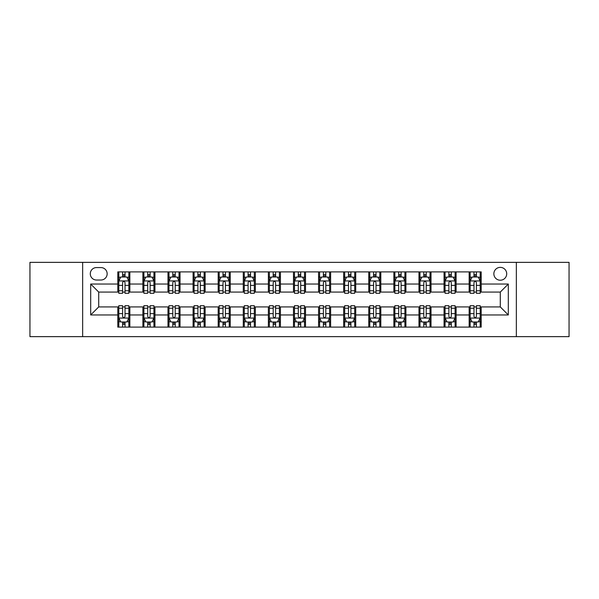 <?xml version="1.0" encoding="UTF-8"?>
<svg xmlns="http://www.w3.org/2000/svg" width="599" height="599" viewBox="0 0 599 599"><rect width="100%" height="100%" fill="white"/><g stroke="black" fill="none" stroke-linecap="round" stroke-linejoin="round"><path stroke-width="0.9" d="M500.285 267.371A6.424 6.424 0 0 0 493.861 273.803A6.424 6.424 0 0 0 500.285 280.227A6.424 6.424 0 0 0 506.709 273.803A6.424 6.424 0 0 0 500.285 267.371M516.345 336.645L569.05 336.645L569.05 262.355L516.345 262.355L516.345 336.645L82.655 336.645L82.655 262.355L29.95 262.355L29.95 336.645L82.655 336.645M96.506 280.025L100.924 280.025A6.222 6.222 0 0 0 107.154 273.803A6.222 6.222 0 0 0 100.924 267.573L96.506 267.573A6.222 6.222 0 0 0 90.284 273.803A6.222 6.222 0 0 0 96.506 280.025M516.345 262.355L82.655 262.355M117.793 314.962L90.689 314.962L90.689 284.038L117.793 284.038L117.793 292.072L98.715 292.072L98.715 306.928L117.793 306.928L117.793 327.106L481.207 327.106L481.207 306.928L500.285 306.928L500.285 292.072L481.207 292.072L481.207 284.038L508.311 284.038L508.311 314.962L481.207 314.962M481.207 284.038L481.207 271.894L117.793 271.894L117.793 284.038M469.159 271.894L469.159 292.072L470.163 292.072M473.981 292.072L476.392 292.072M480.203 292.072L481.207 292.072M469.159 292.072L455.105 292.072M444.061 271.894L444.061 292.072L445.064 292.072M448.883 292.072L451.294 292.072M444.061 292.072L430.007 292.072M418.963 271.894L418.963 292.072L419.966 292.072M423.785 292.072L426.196 292.072M418.963 292.072L404.909 292.072M393.865 271.894L393.865 292.072L394.868 292.072M398.687 292.072L401.098 292.072M393.865 292.072L379.811 292.072M368.767 271.894L368.767 292.072L369.77 292.072M373.589 292.072L376 292.072M368.767 292.072L354.713 292.072M343.669 271.894L343.669 292.072L344.68 292.072M348.491 292.072L350.902 292.072M343.669 292.072L329.615 292.072M318.571 271.894L318.571 292.072L319.581 292.072M323.393 292.072L325.804 292.072M318.571 292.072L304.517 292.072M293.48 271.894L293.48 292.072L294.483 292.072M298.295 292.072L300.705 292.072M293.48 292.072L279.419 292.072M268.382 271.894L268.382 292.072L269.385 292.072M273.196 292.072L275.607 292.072M268.382 292.072L254.32 292.072M243.284 271.894L243.284 292.072L244.287 292.072M248.098 292.072L250.509 292.072M243.284 292.072L229.23 292.072M218.186 271.894L218.186 292.072L219.189 292.072M223 292.072L225.411 292.072M218.186 292.072L204.132 292.072M193.088 271.894L193.088 292.072L194.091 292.072M197.902 292.072L200.313 292.072M193.088 292.072L179.034 292.072M167.99 271.894L167.99 292.072L168.993 292.072M172.804 292.072L175.215 292.072M167.99 292.072L153.936 292.072M142.891 271.894L142.891 292.072L143.895 292.072M147.706 292.072L150.117 292.072M142.891 292.072L128.837 292.072M117.793 292.072L118.797 292.072M122.608 292.072L125.019 292.072M117.793 306.928L118.797 306.928M122.608 306.928L125.019 306.928M128.837 306.928L129.841 306.928L129.841 327.106M143.895 306.928L129.841 306.928M147.706 306.928L150.117 306.928M153.936 306.928L154.939 306.928L154.939 327.106M168.993 306.928L154.939 306.928M172.804 306.928L175.215 306.928M179.034 306.928L180.037 306.928L180.037 327.106M194.091 306.928L180.037 306.928M197.902 306.928L200.313 306.928M204.132 306.928L205.135 306.928L205.135 327.106M219.189 306.928L205.135 306.928M223 306.928L225.411 306.928M229.23 306.928L230.233 306.928L230.233 327.106M244.287 306.928L230.233 306.928M248.098 306.928L250.509 306.928M254.32 306.928L255.331 306.928L255.331 327.106M269.385 306.928L255.331 306.928M273.196 306.928L275.607 306.928M279.419 306.928L280.429 306.928L280.429 327.106M294.483 306.928L280.429 306.928M298.295 306.928L300.705 306.928M304.517 306.928L305.52 306.928L305.52 327.106M319.581 306.928L305.52 306.928M323.393 306.928L325.804 306.928M329.615 306.928L330.618 306.928L330.618 327.106M344.68 306.928L330.618 306.928M348.491 306.928L350.902 306.928M354.713 306.928L355.716 306.928L355.716 327.106M369.77 306.928L355.716 306.928M373.589 306.928L376 306.928M379.811 306.928L380.814 306.928L380.814 327.106M394.868 306.928L380.814 306.928M398.687 306.928L401.098 306.928M404.909 306.928L405.912 306.928L405.912 327.106M419.966 306.928L405.912 306.928M423.785 306.928L426.196 306.928M430.007 306.928L431.01 306.928L431.01 327.106M445.064 306.928L431.01 306.928M448.883 306.928L451.294 306.928M455.105 306.928L456.109 306.928L456.109 327.106M470.163 306.928L456.109 306.928M473.981 306.928L476.392 306.928M480.203 306.928L481.207 306.928M129.841 271.894L129.841 292.072M117.793 276.91L118.797 276.91M122.608 276.91L125.019 276.91M128.837 276.91L129.841 276.91M117.793 322.09L118.797 322.09M122.608 322.09L125.019 322.09M128.837 322.09L129.841 322.09M142.891 306.928L142.891 327.106M154.939 271.894L154.939 292.072M142.891 276.91L143.895 276.91M147.706 276.91L150.117 276.91M153.936 276.91L154.939 276.91M142.891 322.09L143.895 322.09M147.706 322.09L150.117 322.09M153.936 322.09L154.939 322.09M167.99 306.928L167.99 327.106M167.99 322.09L168.993 322.09M172.804 322.09L175.215 322.09M179.034 322.09L180.037 322.09M180.037 271.894L180.037 292.072M167.99 276.91L168.993 276.91M172.804 276.91L175.215 276.91M179.034 276.91L180.037 276.91M193.088 306.928L193.088 327.106M193.088 322.09L194.091 322.09M197.902 322.09L200.313 322.09M204.132 322.09L205.135 322.09M205.135 271.894L205.135 292.072M193.088 276.91L194.091 276.91M197.902 276.91L200.313 276.91M204.132 276.91L205.135 276.91M218.186 306.928L218.186 327.106M218.186 322.09L219.189 322.09M223 322.09L225.411 322.09M229.23 322.09L230.233 322.09M230.233 271.894L230.233 292.072M218.186 276.91L219.189 276.91M223 276.91L225.411 276.91M229.23 276.91L230.233 276.91M243.284 306.928L243.284 327.106M243.284 322.09L244.287 322.09M248.098 322.09L250.509 322.09M254.32 322.09L255.331 322.09M255.331 271.894L255.331 292.072M243.284 276.91L244.287 276.91M248.098 276.91L250.509 276.91M254.32 276.91L255.331 276.91M268.382 306.928L268.382 327.106M268.382 322.09L269.385 322.09M273.196 322.09L275.607 322.09M279.419 322.09L280.429 322.09M280.429 271.894L280.429 292.072M268.382 276.91L269.385 276.91M273.196 276.91L275.607 276.91M279.419 276.91L280.429 276.91M293.48 306.928L293.48 327.106M293.48 322.09L294.483 322.09M298.295 322.09L300.705 322.09M304.517 322.09L305.52 322.09M305.52 271.894L305.52 292.072M293.48 276.91L294.483 276.91M298.295 276.91L300.705 276.91M304.517 276.91L305.52 276.91M318.571 306.928L318.571 327.106M318.571 322.09L319.581 322.09M323.393 322.09L325.804 322.09M329.615 322.09L330.618 322.09M330.618 271.894L330.618 292.072M318.571 276.91L319.581 276.91M323.393 276.91L325.804 276.91M329.615 276.91L330.618 276.91M343.669 306.928L343.669 327.106M343.669 322.09L344.68 322.09M348.491 322.09L350.902 322.09M354.713 322.09L355.716 322.09M355.716 271.894L355.716 292.072M343.669 276.91L344.68 276.91M348.491 276.91L350.902 276.91M354.713 276.91L355.716 276.91M368.767 306.928L368.767 327.106M368.767 322.09L369.77 322.09M373.589 322.09L376 322.09M379.811 322.09L380.814 322.09M380.814 271.894L380.814 292.072M368.767 276.91L369.77 276.91M373.589 276.91L376 276.91M379.811 276.91L380.814 276.91M393.865 306.928L393.865 327.106M393.865 322.09L394.868 322.09M398.687 322.09L401.098 322.09M404.909 322.09L405.912 322.09M405.912 271.894L405.912 292.072M393.865 276.91L394.868 276.91M398.687 276.91L401.098 276.91M404.909 276.91L405.912 276.91M418.963 306.928L418.963 327.106M418.963 322.09L419.966 322.09M423.785 322.09L426.196 322.09M430.007 322.09L431.01 322.09M431.01 271.894L431.01 292.072M418.963 276.91L419.966 276.91M423.785 276.91L426.196 276.91M430.007 276.91L431.01 276.91M444.061 306.928L444.061 327.106M444.061 322.09L445.064 322.09M448.883 322.09L451.294 322.09M455.105 322.09L456.109 322.09M456.109 271.894L456.109 292.072M444.061 276.91L445.064 276.91M448.883 276.91L451.294 276.91M455.105 276.91L456.109 276.91M469.159 306.928L469.159 327.106M469.159 322.09L470.163 322.09M473.981 322.09L476.392 322.09M480.203 322.09L481.207 322.09M469.159 276.91L470.163 276.91M473.981 276.91L476.392 276.91M480.203 276.91L481.207 276.91M98.715 292.072L90.689 284.038M98.715 306.928L90.689 314.962M508.311 284.038L500.285 292.072M508.311 314.962L500.285 306.928M125.019 274.499L122.608 274.499M128.837 290.762L125.019 290.762L125.019 293.278L128.837 293.278L128.837 281.028L126.831 277.015L120.803 277.015L118.797 281.028L118.797 293.278L122.608 293.278L122.608 290.762L118.797 290.762M118.797 281.028L118.797 271.894M128.837 281.028L128.837 271.894M122.608 277.015L122.608 271.894M125.019 271.894L125.019 277.015M125.019 290.762L125.019 282.533C124.218 280.983 123.416 280.983 122.608 282.533L122.608 290.762M122.608 324.501L125.019 324.501M118.797 308.238L122.608 308.238L122.608 305.722L118.797 305.722L118.797 317.972L120.803 321.985L126.831 321.985L128.837 317.972L128.837 305.722L125.019 305.722L125.019 308.238L128.837 308.238M128.837 317.972L128.837 327.106M118.797 317.972L118.797 327.106M125.019 321.985L125.019 327.106M122.608 327.106L122.608 321.985M122.608 308.238L122.608 316.467C123.416 318.017 124.218 318.017 125.019 316.467L125.019 308.238M150.117 274.499L147.706 274.499M153.936 290.762L150.117 290.762L150.117 293.278L153.936 293.278L153.936 281.028L151.929 277.015L145.901 277.015L143.895 281.028L143.895 293.278L147.706 293.278L147.706 290.762L143.895 290.762M143.895 281.028L143.895 271.894M153.936 281.028L153.936 271.894M147.706 277.015L147.706 271.894M150.117 271.894L150.117 277.015M150.117 290.762L150.117 282.533C149.316 280.983 148.515 280.983 147.706 282.533L147.706 290.762M175.215 274.499L172.804 274.499M179.034 290.762L175.215 290.762L175.215 293.278L179.034 293.278L179.034 281.028L177.019 277.015L171 277.015L168.993 281.028L168.993 293.278L172.804 293.278L172.804 290.762L168.993 290.762M168.993 281.028L168.993 271.894M179.034 281.028L179.034 271.894M172.804 277.015L172.804 271.894M175.215 271.894L175.215 277.015M175.215 290.762L175.215 282.533C174.414 280.983 173.613 280.983 172.804 282.533L172.804 290.762M200.313 274.499L197.902 274.499M204.132 290.762L200.313 290.762L200.313 293.278L204.132 293.278L204.132 281.028L202.118 277.015L196.098 277.015L194.091 281.028L194.091 293.278L197.902 293.278L197.902 290.762L194.091 290.762M194.091 281.028L194.091 271.894M204.132 281.028L204.132 271.894M197.902 277.015L197.902 271.894M200.313 271.894L200.313 277.015M200.313 290.762L200.313 282.533C199.512 280.983 198.711 280.983 197.902 282.533L197.902 290.762M147.706 324.501L150.117 324.501M143.895 308.238L147.706 308.238L147.706 305.722L143.895 305.722L143.895 317.972L145.901 321.985L151.929 321.985L153.936 317.972L153.936 305.722L150.117 305.722L150.117 308.238L153.936 308.238M153.936 317.972L153.936 327.106M143.895 317.972L143.895 327.106M150.117 321.985L150.117 327.106M147.706 327.106L147.706 321.985M147.706 308.238L147.706 316.467C148.507 318.017 149.316 318.017 150.117 316.467L150.117 308.238M172.804 324.501L175.215 324.501M168.993 308.238L172.804 308.238L172.804 305.722L168.993 305.722L168.993 317.972L171 321.985L177.019 321.985L179.034 317.972L179.034 305.722L175.215 305.722L175.215 308.238L179.034 308.238M179.034 317.972L179.034 327.106M168.993 317.972L168.993 327.106M175.215 321.985L175.215 327.106M172.804 327.106L172.804 321.985M172.804 308.238L172.804 316.467C173.605 318.017 174.414 318.017 175.215 316.467L175.215 308.238M197.902 324.501L200.313 324.501M194.091 308.238L197.902 308.238L197.902 305.722L194.091 305.722L194.091 317.972L196.098 321.985L202.118 321.985L204.132 317.972L204.132 305.722L200.313 305.722L200.313 308.238L204.132 308.238M204.132 317.972L204.132 327.106M194.091 317.972L194.091 327.106M200.313 321.985L200.313 327.106M197.902 327.106L197.902 321.985M197.902 308.238L197.902 316.467C198.703 318.017 199.512 318.017 200.313 316.467L200.313 308.238M225.411 274.499L223 274.499M229.23 290.762L225.411 290.762L225.411 293.278L229.23 293.278L229.23 281.028L227.216 277.015L221.196 277.015L219.189 281.028L219.189 293.278L223 293.278L223 290.762L219.189 290.762M219.189 281.028L219.189 271.894M229.23 281.028L229.23 271.894M223 277.015L223 271.894M225.411 271.894L225.411 277.015M225.411 290.762L225.411 282.533C224.61 280.983 223.809 280.983 223 282.533L223 290.762M223 324.501L225.411 324.501M219.189 308.238L223 308.238L223 305.722L219.189 305.722L219.189 317.972L221.196 321.985L227.216 321.985L229.23 317.972L229.23 305.722L225.411 305.722L225.411 308.238L229.23 308.238M229.23 317.972L229.23 327.106M219.189 317.972L219.189 327.106M225.411 321.985L225.411 327.106M223 327.106L223 321.985M223 308.238L223 316.467C223.801 318.017 224.61 318.017 225.411 316.467L225.411 308.238M250.509 274.499L248.098 274.499M254.32 290.762L250.509 290.762L250.509 293.278L254.32 293.278L254.32 281.028L252.314 277.015L246.294 277.015L244.287 281.028L244.287 293.278L248.098 293.278L248.098 290.762L244.287 290.762M244.287 281.028L244.287 271.894M254.32 281.028L254.32 271.894M248.098 277.015L248.098 271.894M250.509 271.894L250.509 277.015M250.509 290.762L250.509 282.533C249.708 280.983 248.907 280.983 248.098 282.533L248.098 290.762M275.607 274.499L273.196 274.499M279.419 290.762L275.607 290.762L275.607 293.278L279.419 293.278L279.419 281.028L277.412 277.015L271.392 277.015L269.385 281.028L269.385 293.278L273.196 293.278L273.196 290.762L269.385 290.762M269.385 281.028L269.385 271.894M279.419 281.028L279.419 271.894M273.196 277.015L273.196 271.894M275.607 271.894L275.607 277.015M275.607 290.762L275.607 282.533C274.806 280.983 274.005 280.983 273.196 282.533L273.196 290.762M300.705 274.499L298.295 274.499M304.517 290.762L300.705 290.762L300.705 293.278L304.517 293.278L304.517 281.028L302.51 277.015L296.49 277.015L294.483 281.028L294.483 293.278L298.295 293.278L298.295 290.762L294.483 290.762M294.483 281.028L294.483 271.894M304.517 281.028L304.517 271.894M298.295 277.015L298.295 271.894M300.705 271.894L300.705 277.015M300.705 290.762L300.705 282.533C299.904 280.983 299.103 280.983 298.295 282.533L298.295 290.762M325.804 274.499L323.393 274.499M329.615 290.762L325.804 290.762L325.804 293.278L329.615 293.278L329.615 281.028L327.608 277.015L321.588 277.015L319.581 281.028L319.581 293.278L323.393 293.278L323.393 290.762L319.581 290.762M319.581 281.028L319.581 271.894M329.615 281.028L329.615 271.894M323.393 277.015L323.393 271.894M325.804 271.894L325.804 277.015M325.804 290.762L325.804 282.533C325.002 280.983 324.194 280.983 323.393 282.533L323.393 290.762M350.902 274.499L348.491 274.499M354.713 290.762L350.902 290.762L350.902 293.278L354.713 293.278L354.713 281.028L352.706 277.015L346.686 277.015L344.68 281.028L344.68 293.278L348.491 293.278L348.491 290.762L344.68 290.762M344.68 281.028L344.68 271.894M354.713 281.028L354.713 271.894M348.491 277.015L348.491 271.894M350.902 271.894L350.902 277.015M350.902 290.762L350.902 282.533C350.101 280.983 349.292 280.983 348.491 282.533L348.491 290.762M248.098 324.501L250.509 324.501M244.287 308.238L248.098 308.238L248.098 305.722L244.287 305.722L244.287 317.972L246.294 321.985L252.314 321.985L254.32 317.972L254.32 305.722L250.509 305.722L250.509 308.238L254.32 308.238M254.32 317.972L254.32 327.106M244.287 317.972L244.287 327.106M250.509 321.985L250.509 327.106M248.098 327.106L248.098 321.985M248.098 308.238L248.098 316.467C248.899 318.017 249.708 318.017 250.509 316.467L250.509 308.238M273.196 324.501L275.607 324.501M269.385 308.238L273.196 308.238L273.196 305.722L269.385 305.722L269.385 317.972L271.392 321.985L277.412 321.985L279.419 317.972L279.419 305.722L275.607 305.722L275.607 308.238L279.419 308.238M279.419 317.972L279.419 327.106M269.385 317.972L269.385 327.106M275.607 321.985L275.607 327.106M273.196 327.106L273.196 321.985M273.196 308.238L273.196 316.467C273.998 318.017 274.806 318.017 275.607 316.467L275.607 308.238M298.295 324.501L300.705 324.501M294.483 308.238L298.295 308.238L298.295 305.722L294.483 305.722L294.483 317.972L296.49 321.985L302.51 321.985L304.517 317.972L304.517 305.722L300.705 305.722L300.705 308.238L304.517 308.238M304.517 317.972L304.517 327.106M294.483 317.972L294.483 327.106M300.705 321.985L300.705 327.106M298.295 327.106L298.295 321.985M298.295 308.238L298.295 316.467C299.096 318.017 299.897 318.017 300.705 316.467L300.705 308.238M323.393 324.501L325.804 324.501M319.581 308.238L323.393 308.238L323.393 305.722L319.581 305.722L319.581 317.972L321.588 321.985L327.608 321.985L329.615 317.972L329.615 305.722L325.804 305.722L325.804 308.238L329.615 308.238M329.615 317.972L329.615 327.106M319.581 317.972L319.581 327.106M325.804 321.985L325.804 327.106M323.393 327.106L323.393 321.985M323.393 308.238L323.393 316.467C324.194 318.017 324.995 318.017 325.804 316.467L325.804 308.238M348.491 324.501L350.902 324.501M344.68 308.238L348.491 308.238L348.491 305.722L344.68 305.722L344.68 317.972L346.686 321.985L352.706 321.985L354.713 317.972L354.713 305.722L350.902 305.722L350.902 308.238L354.713 308.238M354.713 317.972L354.713 327.106M344.68 317.972L344.68 327.106M350.902 321.985L350.902 327.106M348.491 327.106L348.491 321.985M348.491 308.238L348.491 316.467C349.292 318.017 350.093 318.017 350.902 316.467L350.902 308.238M376 274.499L373.589 274.499M379.811 290.762L376 290.762L376 293.278L379.811 293.278L379.811 281.028L377.804 277.015L371.784 277.015L369.77 281.028L369.77 293.278L373.589 293.278L373.589 290.762L369.77 290.762M369.77 281.028L369.77 271.894M379.811 281.028L379.811 271.894M373.589 277.015L373.589 271.894M376 271.894L376 277.015M376 290.762L376 282.533C375.199 280.983 374.39 280.983 373.589 282.533L373.589 290.762M373.589 324.501L376 324.501M369.77 308.238L373.589 308.238L373.589 305.722L369.77 305.722L369.77 317.972L371.784 321.985L377.804 321.985L379.811 317.972L379.811 305.722L376 305.722L376 308.238L379.811 308.238M379.811 317.972L379.811 327.106M369.77 317.972L369.77 327.106M376 321.985L376 327.106M373.589 327.106L373.589 321.985M373.589 308.238L373.589 316.467C374.39 318.017 375.191 318.017 376 316.467L376 308.238M401.098 274.499L398.687 274.499M404.909 290.762L401.098 290.762L401.098 293.278L404.909 293.278L404.909 281.028L402.902 277.015L396.882 277.015L394.868 281.028L394.868 293.278L398.687 293.278L398.687 290.762L394.868 290.762M394.868 281.028L394.868 271.894M404.909 281.028L404.909 271.894M398.687 277.015L398.687 271.894M401.098 271.894L401.098 277.015M401.098 290.762L401.098 282.533C400.297 280.983 399.488 280.983 398.687 282.533L398.687 290.762M398.687 324.501L401.098 324.501M394.868 308.238L398.687 308.238L398.687 305.722L394.868 305.722L394.868 317.972L396.882 321.985L402.902 321.985L404.909 317.972L404.909 305.722L401.098 305.722L401.098 308.238L404.909 308.238M404.909 317.972L404.909 327.106M394.868 317.972L394.868 327.106M401.098 321.985L401.098 327.106M398.687 327.106L398.687 321.985M398.687 308.238L398.687 316.467C399.488 318.017 400.289 318.017 401.098 316.467L401.098 308.238M426.196 274.499L423.785 274.499M430.007 290.762L426.196 290.762L426.196 293.278L430.007 293.278L430.007 281.028L428 277.015L421.981 277.015L419.966 281.028L419.966 293.278L423.785 293.278L423.785 290.762L419.966 290.762M419.966 281.028L419.966 271.894M430.007 281.028L430.007 271.894M423.785 277.015L423.785 271.894M426.196 271.894L426.196 277.015M426.196 290.762L426.196 282.533C425.395 280.983 424.586 280.983 423.785 282.533L423.785 290.762M423.785 324.501L426.196 324.501M419.966 308.238L423.785 308.238L423.785 305.722L419.966 305.722L419.966 317.972L421.981 321.985L428 321.985L430.007 317.972L430.007 305.722L426.196 305.722L426.196 308.238L430.007 308.238M430.007 317.972L430.007 327.106M419.966 317.972L419.966 327.106M426.196 321.985L426.196 327.106M423.785 327.106L423.785 321.985M423.785 308.238L423.785 316.467C424.586 318.017 425.387 318.017 426.196 316.467L426.196 308.238M451.294 274.499L448.883 274.499M455.105 290.762L451.294 290.762L451.294 293.278L455.105 293.278L455.105 281.028L453.099 277.015L447.071 277.015L445.064 281.028L445.064 293.278L448.883 293.278L448.883 290.762L445.064 290.762M445.064 281.028L445.064 271.894M455.105 281.028L455.105 271.894M448.883 277.015L448.883 271.894M451.294 271.894L451.294 277.015M451.294 290.762L451.294 282.533C450.493 280.983 449.684 280.983 448.883 282.533L448.883 290.762M448.883 324.501L451.294 324.501M445.064 308.238L448.883 308.238L448.883 305.722L445.064 305.722L445.064 317.972L447.071 321.985L453.099 321.985L455.105 317.972L455.105 305.722L451.294 305.722L451.294 308.238L455.105 308.238M455.105 317.972L455.105 327.106M445.064 317.972L445.064 327.106M451.294 321.985L451.294 327.106M448.883 327.106L448.883 321.985M448.883 308.238L448.883 316.467C449.684 318.017 450.485 318.017 451.294 316.467L451.294 308.238M476.392 274.499L473.981 274.499M480.203 290.762L476.392 290.762L476.392 293.278L480.203 293.278L480.203 281.028L478.197 277.015L472.169 277.015L470.163 281.028L470.163 293.278L473.981 293.278L473.981 290.762L470.163 290.762M470.163 281.028L470.163 271.894M480.203 281.028L480.203 271.894M473.981 277.015L473.981 271.894M476.392 271.894L476.392 277.015M476.392 290.762L476.392 282.533C475.584 280.983 474.782 280.983 473.981 282.533L473.981 290.762M473.981 324.501L476.392 324.501M470.163 308.238L473.981 308.238L473.981 305.722L470.163 305.722L470.163 317.972L472.169 321.985L478.197 321.985L480.203 317.972L480.203 305.722L476.392 305.722L476.392 308.238L480.203 308.238M480.203 317.972L480.203 327.106M470.163 317.972L470.163 327.106M476.392 321.985L476.392 327.106M473.981 327.106L473.981 321.985M473.981 308.238L473.981 316.467C474.782 318.017 475.584 318.017 476.392 316.467L476.392 308.238M142.891 314.962L129.841 314.962M142.891 284.038L129.841 284.038M167.99 284.038L154.939 284.038M167.99 314.962L154.939 314.962M193.088 284.038L180.037 284.038M193.088 314.962L180.037 314.962M218.186 284.038L205.135 284.038M218.186 314.962L205.135 314.962M243.284 284.038L230.233 284.038M243.284 314.962L230.233 314.962M268.382 284.038L255.331 284.038M268.382 314.962L255.331 314.962M293.48 284.038L280.429 284.038M293.48 314.962L280.429 314.962M318.571 284.038L305.52 284.038M318.571 314.962L305.52 314.962M343.669 284.038L330.618 284.038M343.669 314.962L330.618 314.962M368.767 284.038L355.716 284.038M368.767 314.962L355.716 314.962M393.865 284.038L380.814 284.038M393.865 314.962L380.814 314.962M418.963 284.038L405.912 284.038M418.963 314.962L405.912 314.962M444.061 284.038L431.01 284.038M444.061 314.962L431.01 314.962M469.159 284.038L456.109 284.038M469.159 314.962L456.109 314.962M128.785 280.931L118.849 280.931M118.797 277.255L120.684 277.255M126.951 277.255L128.837 277.255M122.608 285.379L118.797 285.379M128.837 285.379L125.019 285.379M125.019 275.78L122.608 275.78M118.849 318.069L128.785 318.069M128.837 321.745L126.951 321.745M120.684 321.745L118.797 321.745M125.019 313.621L128.837 313.621M118.797 313.621L122.608 313.621M122.608 323.22L125.019 323.22M153.883 280.931L143.947 280.931M143.895 277.255L145.782 277.255M152.049 277.255L153.936 277.255M147.706 285.379L143.895 285.379M153.936 285.379L150.117 285.379M150.117 275.78L147.706 275.78M178.981 280.931L169.045 280.931M168.993 277.255L170.88 277.255M177.147 277.255L179.034 277.255M172.804 285.379L168.993 285.379M179.034 285.379L175.215 285.379M175.215 275.78L172.804 275.78M204.079 280.931L194.136 280.931M194.091 277.255L195.978 277.255M202.245 277.255L204.132 277.255M197.902 285.379L194.091 285.379M204.132 285.379L200.313 285.379M200.313 275.78L197.902 275.78M143.947 318.069L153.883 318.069M153.936 321.745L152.049 321.745M145.782 321.745L143.895 321.745M150.117 313.621L153.936 313.621M143.895 313.621L147.706 313.621M147.706 323.22L150.117 323.22M169.045 318.069L178.981 318.069M179.034 321.745L177.147 321.745M170.88 321.745L168.993 321.745M175.215 313.621L179.034 313.621M168.993 313.621L172.804 313.621M172.804 323.22L175.215 323.22M194.136 318.069L204.079 318.069M204.132 321.745L202.245 321.745M195.978 321.745L194.091 321.745M200.313 313.621L204.132 313.621M194.091 313.621L197.902 313.621M197.902 323.22L200.313 323.22M229.177 280.931L219.234 280.931M219.189 277.255L221.076 277.255M227.335 277.255L229.23 277.255M223 285.379L219.189 285.379M229.23 285.379L225.411 285.379M225.411 275.78L223 275.78M219.234 318.069L229.177 318.069M229.23 321.745L227.335 321.745M221.076 321.745L219.189 321.745M225.411 313.621L229.23 313.621M219.189 313.621L223 313.621M223 323.22L225.411 323.22M254.276 280.931L244.332 280.931M244.287 277.255L246.174 277.255M252.434 277.255L254.32 277.255M248.098 285.379L244.287 285.379M254.32 285.379L250.509 285.379M250.509 275.78L248.098 275.78M279.374 280.931L269.43 280.931M269.385 277.255L271.272 277.255M277.532 277.255L279.419 277.255M273.196 285.379L269.385 285.379M279.419 285.379L275.607 285.379M275.607 275.78L273.196 275.78M304.472 280.931L294.528 280.931M294.483 277.255L296.37 277.255M302.63 277.255L304.517 277.255M298.295 285.379L294.483 285.379M304.517 285.379L300.705 285.379M300.705 275.78L298.295 275.78M329.57 280.931L319.626 280.931M319.581 277.255L321.468 277.255M327.728 277.255L329.615 277.255M323.393 285.379L319.581 285.379M329.615 285.379L325.804 285.379M325.804 275.78L323.393 275.78M354.668 280.931L344.724 280.931M344.68 277.255L346.566 277.255M352.826 277.255L354.713 277.255M348.491 285.379L344.68 285.379M354.713 285.379L350.902 285.379M350.902 275.78L348.491 275.78M244.332 318.069L254.276 318.069M254.32 321.745L252.434 321.745M246.174 321.745L244.287 321.745M250.509 313.621L254.32 313.621M244.287 313.621L248.098 313.621M248.098 323.22L250.509 323.22M269.43 318.069L279.374 318.069M279.419 321.745L277.532 321.745M271.272 321.745L269.385 321.745M275.607 313.621L279.419 313.621M269.385 313.621L273.196 313.621M273.196 323.22L275.607 323.22M294.528 318.069L304.472 318.069M304.517 321.745L302.63 321.745M296.37 321.745L294.483 321.745M300.705 313.621L304.517 313.621M294.483 313.621L298.295 313.621M298.295 323.22L300.705 323.22M319.626 318.069L329.57 318.069M329.615 321.745L327.728 321.745M321.468 321.745L319.581 321.745M325.804 313.621L329.615 313.621M319.581 313.621L323.393 313.621M323.393 323.22L325.804 323.22M344.724 318.069L354.668 318.069M354.713 321.745L352.826 321.745M346.566 321.745L344.68 321.745M350.902 313.621L354.713 313.621M344.68 313.621L348.491 313.621M348.491 323.22L350.902 323.22M379.766 280.931L369.823 280.931M369.77 277.255L371.665 277.255M377.924 277.255L379.811 277.255M373.589 285.379L369.77 285.379M379.811 285.379L376 285.379M376 275.78L373.589 275.78M369.823 318.069L379.766 318.069M379.811 321.745L377.924 321.745M371.665 321.745L369.77 321.745M376 313.621L379.811 313.621M369.77 313.621L373.589 313.621M373.589 323.22L376 323.22M404.864 280.931L394.921 280.931M394.868 277.255L396.755 277.255M403.022 277.255L404.909 277.255M398.687 285.379L394.868 285.379M404.909 285.379L401.098 285.379M401.098 275.78L398.687 275.78M394.921 318.069L404.864 318.069M404.909 321.745L403.022 321.745M396.755 321.745L394.868 321.745M401.098 313.621L404.909 313.621M394.868 313.621L398.687 313.621M398.687 323.22L401.098 323.22M429.955 280.931L420.019 280.931M419.966 277.255L421.853 277.255M428.12 277.255L430.007 277.255M423.785 285.379L419.966 285.379M430.007 285.379L426.196 285.379M426.196 275.78L423.785 275.78M420.019 318.069L429.955 318.069M430.007 321.745L428.12 321.745M421.853 321.745L419.966 321.745M426.196 313.621L430.007 313.621M419.966 313.621L423.785 313.621M423.785 323.22L426.196 323.22M455.053 280.931L445.117 280.931M445.064 277.255L446.951 277.255M453.218 277.255L455.105 277.255M448.883 285.379L445.064 285.379M455.105 285.379L451.294 285.379M451.294 275.78L448.883 275.78M445.117 318.069L455.053 318.069M455.105 321.745L453.218 321.745M446.951 321.745L445.064 321.745M451.294 313.621L455.105 313.621M445.064 313.621L448.883 313.621M448.883 323.22L451.294 323.22M480.151 280.931L470.215 280.931M470.163 277.255L472.049 277.255M478.316 277.255L480.203 277.255M473.981 285.379L470.163 285.379M480.203 285.379L476.392 285.379M476.392 275.78L473.981 275.78M470.215 318.069L480.151 318.069M480.203 321.745L478.316 321.745M472.049 321.745L470.163 321.745M476.392 313.621L480.203 313.621M470.163 313.621L473.981 313.621M473.981 323.22L476.392 323.22"/></g></svg>
